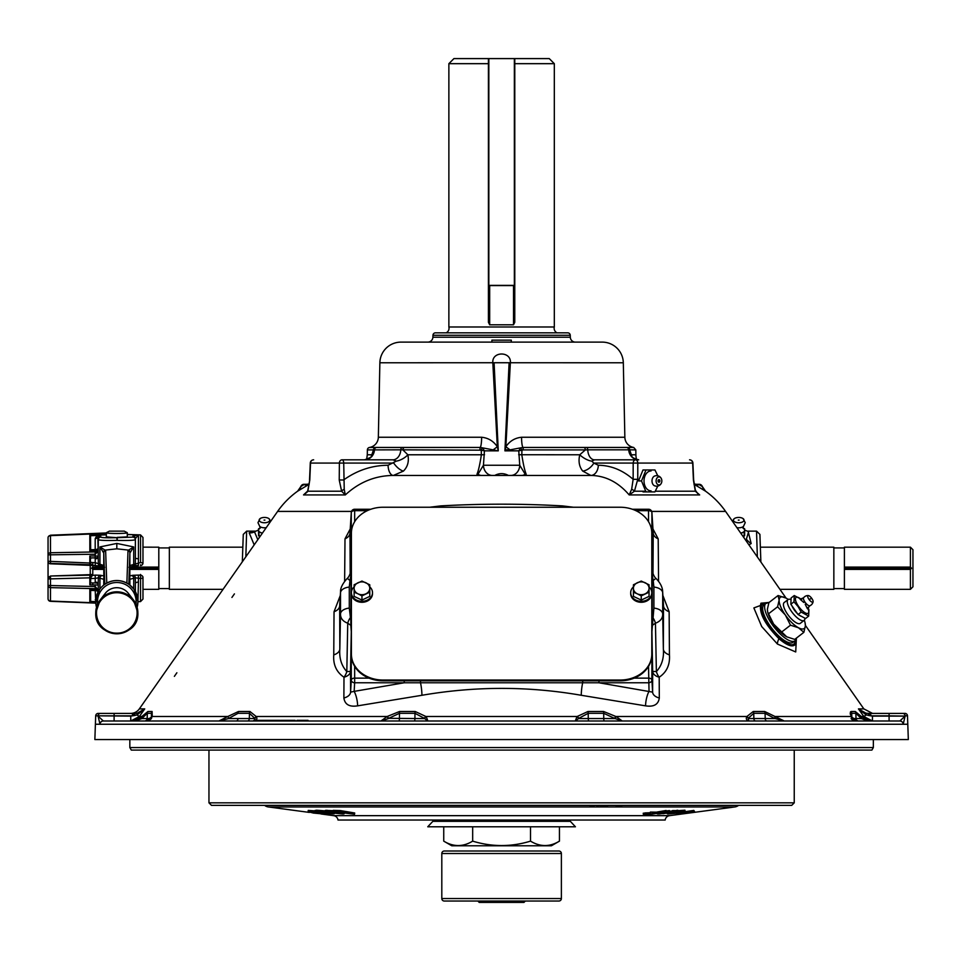 <?xml version="1.0" encoding="UTF-8"?>
<svg xmlns="http://www.w3.org/2000/svg" width="961" height="961" viewBox="0 0 961 961"><rect width="100%" height="100%" fill="white"/><g stroke="black" fill="none" stroke-linecap="round" stroke-linejoin="round"><path stroke-width="1.44" d="M417.182 820.033L338.008 820.033A5.057 5.057 0 0 0 333.659 815.661L320.974 813.967M496.32 820.033L506.867 820.033L496.32 820.033M543.782 820.033L622.86 820.033L543.782 820.033M338.008 820.033L665.18 820.033A5.057 5.057 0 0 1 669.529 815.661L734.781 806.952A8.012 8.012 0 0 0 738.601 805.366M309.37 812.417L268.407 806.952A8.012 8.012 0 0 1 264.587 805.366M665.18 820.033L586.006 820.033M340.29 810.567L354.693 812.994L354.549 814.243L333.059 811.613L333.203 810.363L340.29 810.567L340.146 811.829L354.549 814.243M333.059 811.613L340.146 811.829M339.269 812.766C344.134 813.559 345.215 813.967 342.524 813.991L329.791 812.67C325.118 811.901 324.109 811.504 326.752 811.48L339.269 812.766L339.353 812.033M344.218 812.598L344.074 813.859L342.524 813.991M326.896 810.219L326.752 811.48L325.214 811.625L325.359 810.375L333.167 810.688M328.494 811.757C326.62 811.793 327.509 812.105 331.173 812.682L340.783 813.715C342.717 813.679 341.732 813.354 337.864 812.742L327.425 811.853M340.831 813.27L341.864 813.607M331.173 812.682L331.269 811.913M322.932 812.441L316.265 811.456L328.878 812.646C334.02 813.438 335.389 813.883 332.999 813.967L324.722 813.282L331.173 813.691L327.845 812.682L317.418 812.021L322.98 812.045M334.404 812.538L334.26 813.799L332.999 813.967M325.214 813.186L325.311 812.321M320.421 812.477L320.493 811.829M315.244 811.877L316.409 810.195L325.298 810.88M315.388 810.616L316.409 810.195M308.097 811.685L319.989 812.742L325.623 814.183L313.466 813.078L308.097 811.685L308.241 810.423L315.076 810.856M326.512 812.778L325.623 814.183M310.019 811.949L323.689 813.907L309.514 812.057M314.439 813.042L314.535 812.225M693.818 810.411L694.731 811.817L686.274 812.249L692.088 811.937L687.824 812.994L678.622 813.883L680.796 813.186L679.295 813.222L676.64 814.159L688.785 813.03C693.95 812.285 695.68 811.829 693.962 811.661L693.818 810.411L686.19 811.54M678.586 813.607L677.998 812.538M687.824 812.994L687.74 812.237M686.238 811.937L684.28 812.189M685.085 811.456L672.508 812.694C667.571 813.462 666.213 813.895 668.448 813.979L680.796 812.778C685.938 811.985 687.367 811.54 685.085 811.456L684.941 810.195L677.829 810.712M667.15 812.562L667.294 813.823L668.448 813.979M683.247 811.733L670.285 813.703L684.076 811.841M670.237 813.318L669.469 813.595M679.559 812.778L679.463 811.961M661.853 812.85C657.012 813.631 656.099 814.015 659.102 813.991L677.925 811.492L661.817 812.489M657.048 812.634L657.192 813.883L659.102 813.991M669.649 811.829L669.505 810.579L666.165 810.952M661.036 813.703L674.766 811.805L663.258 813.667L660.976 813.234M672.472 810.904L669.601 811.36M663.258 813.667L663.162 812.85M674.742 811.552L674.622 810.555L672.436 810.591L672.544 811.613M674.646 810.748L677.781 810.243L677.925 811.492M662.838 813.679L662.754 812.922M650.465 812.718L644.891 812.922L645.035 814.171L643.377 814.46L652.207 814.147L666.249 811.733L666.105 810.483L656.964 812.045M666.249 811.733L657.708 812.033L663.03 812.069L652.183 813.042L657.084 813.09L652.291 813.919L645.035 814.171M652.291 813.919L652.219 813.27M650.537 813.33L650.393 812.069L656.976 812.165M643.377 814.46L643.233 813.198L644.915 813.138M446.18 332.83A5.057 5.057 0 0 0 448.871 326.98L554.317 326.98A5.057 5.057 0 0 0 557.008 332.83M554.317 326.98L554.317 63.666L514.784 63.666M513.51 324.794L514.772 322.295L514.772 285.369L488.416 285.369L488.416 322.295L489.678 324.794L513.51 324.794L513.51 285.585L488.416 285.585M488.416 63.666L448.871 63.666L448.871 326.98M448.871 63.666L453.928 58.597L549.26 58.597L554.317 63.666M514.772 285.585L513.51 285.585M525.343 901.034L523.985 902.403L479.215 902.403L477.845 901.034M620.145 680.04L383.043 680.04A31.641 25.923 180 0 1 351.402 654.117L351.402 533.163A31.641 25.923 180 0 1 383.043 507.24L620.145 507.24A31.641 25.923 180 0 1 651.798 533.163L651.798 654.117A31.641 25.923 180 0 1 620.145 680.04L620.145 680.808L383.043 680.808A31.641 25.923 180 0 1 351.402 654.897L351.402 654.117L351.402 654.897M368.904 591.219A5.91 4.841 180 0 1 369.721 592.192M651.798 533.932L651.798 654.897A31.641 25.923 180 0 1 620.145 680.808M651.798 654.897L651.798 654.117M369.192 590.727A5.91 4.841 180 0 1 369.769 591.495M865.885 713.146A2.535 0.733 101.7 0 1 866.197 714.936L863.807 716.486L858.461 708.894L865.885 713.146L868.263 713.386L904.962 713.386A2.535 2.535 0 0 1 907.496 715.837L908.325 739.55L94.863 739.55L95.692 715.837A2.535 2.535 0 0 1 98.226 713.386L132.462 713.386L132.462 715.837L95.692 715.837M895.832 720.99L899.856 720.99L905.118 716.101L903.196 724.246L99.992 724.246L98.07 716.101L103.332 720.99L107.356 720.99M796.393 638.104L795.72 651.954L777.437 644.05L761.689 626.536L753.868 607.917L769.377 602.235M234.424 593.886L231.925 597.442L234.424 593.886M176.872 672.772L174.373 676.352L176.872 672.772M309.166 484.26L297.646 491.179A84.376 84.376 0 0 0 277.609 511.42L139.333 708.894A10.547 10.547 0 0 1 130.696 713.386M139.333 708.894L144.727 708.894L139.381 716.486L130.756 720.99L130.756 716.101L134.684 715.525L134.924 713.386L137.303 713.146L144.727 708.894L136.991 714.936L134.684 715.525M152.102 711.488A3.376 3.255 -82.6 0 0 151.49 713.302L147.345 713.302L142.072 718.299A3.376 1.958 -137.4 0 1 141.868 716.486L147.922 711.488L152.102 711.488L152.234 716.666L145.231 720.99C149.664 720.197 151.802 719.068 151.622 717.591A3.376 2.643 18.5 0 1 152.234 716.666L152.27 716.486A3.376 2.631 17.3 0 0 151.682 717.423L152.222 714.972L151.49 713.302L151.333 718.203M152.27 716.486L227.853 716.486L218.952 720.99L228.598 718.54L254.989 718.54L249.452 713.302L238.112 713.302L228.874 718.299A3.376 0.769 -128 0 1 227.853 716.486L238.508 711.488L249.932 711.488L256.395 716.666C257.572 719.128 256.539 720.57 253.284 720.99L254.581 720.738L254.989 718.54A3.376 2.619 -20.4 0 1 256.395 716.666M424.33 718.299L414.972 713.302L399.488 713.302L388.749 718.299A3.376 0.637 -127.6 0 0 387.187 716.486L399.584 711.488L415.188 711.488L426.264 716.666L427.873 720.99L424.33 718.299A3.376 1.862 -44 0 1 426.011 716.486L577.177 716.486L588 711.488L603.604 711.488L616.301 716.666L622.211 720.99L614.439 718.299A3.376 0.637 -52.4 0 1 616.001 716.486L746.913 716.486L753.268 711.488L764.692 711.488L784.236 720.99L774.326 718.299A3.376 0.769 -52 0 0 775.335 716.486L850.917 716.486L851.098 711.488L855.278 711.488L861.32 716.486A3.376 1.958 -42.6 0 1 861.116 718.299L855.843 713.302L856.023 718.54A2.535 2.451 -90 0 0 858.461 720.99M696.485 484.296L693.998 483.996A10.547 10.547 -90 0 0 696.485 484.296L699.164 484.296A3.376 3.376 0 0 1 702.347 486.554L705.542 491.179A84.376 84.376 0 0 1 725.591 511.42L786.05 598.09A19.616 6.787 52.3 0 0 779.131 600.144L778.062 595.532L786.05 598.09A19.616 6.787 52.3 0 1 786.47 598.331L786.458 598.331A19.616 6.787 52.3 0 1 788.224 599.448M805.414 625.419L863.855 708.894L872.504 713.386M652.963 528.946L658.201 538.857L658.561 581.357M662.886 595.484L669.144 611.725L669.433 654.861C670.141 664.688 666.73 672.147 659.198 677.217L659.306 697.986C658.381 704.485 653.804 707.116 645.576 705.855L581.261 695.283C528.454 686.094 475.347 686.094 421.927 695.283L357.612 705.855C349.408 707.128 344.831 704.497 343.882 697.986L343.99 677.217C336.458 672.147 333.047 664.688 333.755 654.861L334.044 611.725L340.302 595.484M344.627 581.357L344.999 538.857L350.224 528.946M871.879 750.097L131.309 750.097L129.843 747.562L873.345 747.562L871.879 750.097M129.843 739.55L129.843 747.562M873.345 739.55L873.345 747.562M851.542 717.507A3.376 2.631 162.7 0 0 851.506 717.423L850.965 714.972L851.698 713.302L851.866 718.203M134.924 713.386L132.462 713.386L134.924 713.386M796.068 639.305L795.36 644.459C792.525 647.498 787.047 645.576 778.951 638.693C764.548 624.049 758.553 612.217 760.944 603.196L767.839 602.571M766.734 602.811L762.325 604.073C754.793 612.662 788.957 653.828 794.759 642.981L795.54 640.266M297.646 491.179L300.841 486.554A3.376 3.376 0 0 1 304.024 484.296L306.703 484.296L304.024 484.296A3.376 3.376 0 0 0 300.661 487.551M429.711 507.24L440.618 505.906C481.269 503.612 521.919 503.612 562.569 505.906L573.477 507.24M705.542 491.179L694.022 484.26M696.269 491.936L699.668 494.927L695.32 491.215L693.41 479.995L692.665 463.082A3.376 3.135 -90 0 0 689.542 459.826A3.376 3.376 0 0 1 692.905 463.058L637.792 463.082L637.756 479.311L634.44 491.215L629.179 494.927C618.247 482.182 605.466 475.695 590.847 475.443A10.547 7.46 90.4 0 0 598.331 465.256C610.92 465.4 622.524 470.085 633.143 479.311L633.179 463.082A3.376 2.39 -90 0 1 635.557 459.826L638.705 459.826A10.547 9.994 -90 0 1 628.734 449.82L587.76 449.82A10.547 6.775 -90 0 0 594.523 459.826L635.557 459.826A3.376 2.234 -90 0 1 637.792 463.082L593.826 463.082L598.331 465.256M388.076 465.256A10.547 5.273 -90.3 0 0 393.385 475.443C375.295 475.587 359.27 482.086 345.311 494.927L341.611 491.215L339.233 479.995L343.57 479.995C357.18 470.277 372.015 465.376 388.076 465.256L396.364 461.112L392.869 459.826A10.547 7.928 90 0 0 400.773 449.82L367.378 449.904A2.535 2.535 0 0 1 369.505 447.454A10.547 10.547 0 0 0 378.346 437.255L481.629 437.255C488.212 437.904 493.449 441.063 497.33 446.721L492.825 362.777C491.732 351.077 511.456 351.077 510.363 362.777L505.858 446.721C509.702 441.087 514.94 437.928 521.559 437.255A10.547 1.706 -90 0 0 522.988 447.454L523.337 449.904L521.931 450.168L521.811 454.781C523.24 464.127 524.694 470.614 526.184 474.205A3.376 3.183 -178 0 0 524.946 474.362A10.547 7.46 -90 0 1 521.667 475.443M339.233 479.995L339.377 463.082L310.523 463.082L309.778 479.995L307.868 491.215L303.532 494.927L307.22 491.684M747.514 531.133L756.535 531.133L759.911 534.388L760.872 561.813L759.911 534.388M748.595 531.805L746.373 539.193L745.388 539.698M748.187 531.517L751.178 543.554L749.003 544.863M257.8 539.698L254.509 531.817M254.184 544.863L249.175 532.802L255.001 531.517M648.531 521.703L648.531 509.246A3.376 3.376 0 0 1 651.906 512.405A3.376 2.835 176.3 0 1 651.906 512.549L652.075 570.005A3.376 1.898 -13.6 0 1 652.111 570.185L652.075 570.005A3.376 1.898 -13.6 0 0 651.798 569.489M520.634 447.958L521.931 450.168L518.76 450.853L520.634 447.958L522.988 447.454L627.677 447.454A2.535 2.415 90 0 1 629.707 449.904L632.074 456.835M636.566 459.574A21.094 21.094 0 0 1 635.906 454.781L635.81 449.904L628.734 449.82A2.535 2.402 90 0 0 626.728 447.454M627.677 447.454L633.683 447.454A10.547 10.547 0 0 1 624.854 437.255L623.317 362.777L494.086 362.729L498.279 450.853L482.218 447.79L481.257 450.168L400.773 449.82A2.535 1.898 90 0 1 402.371 447.454L404.449 447.454A2.535 1.862 90 0 0 402.887 449.904L407.86 454.781C409.194 461.328 407.728 466.758 403.44 471.094L393.385 475.443L590.847 475.443L582.726 471.094C579.219 466.758 578.234 461.316 579.759 454.781A10.547 3.964 -147.5 0 0 591.748 461.112L593.826 463.082A10.547 6.102 137.7 0 1 582.726 471.094M495.227 475.443L494.999 475.323C499.396 473.064 503.792 473.064 508.189 475.323L507.961 475.443M435.477 332.83L567.711 332.83L435.477 332.83A2.535 2.535 0 0 0 432.955 335.281L432.882 337.227A5.057 5.057 0 0 1 427.825 342.116L400.965 342.116A21.094 21.094 0 0 0 379.871 362.777L378.346 437.255M400.965 342.116L602.223 342.116A21.094 21.094 0 0 1 623.317 362.777M602.223 342.116L575.363 342.116A5.057 5.057 0 0 1 570.305 337.227L570.245 335.281L432.955 335.281M567.711 332.83A2.535 2.535 0 0 1 570.245 335.281M294.679 720.99L294.679 720.354L292.456 720.354L294.318 720.354L293.477 720.99M286.666 720.354L285.165 720.354L286.174 720.99M295.159 720.354L282.426 720.354L292.456 720.354L292.456 720.99M282.702 720.99L283.363 720.354L280.552 720.354M279.855 720.99L279.855 720.354L264.996 720.354L264.996 720.99M269.14 720.99L269.14 720.354L255.842 720.354L255.842 720.99M263.963 720.354L269.609 720.354M253.8 720.354L264.419 720.354L253.8 720.354M277.068 720.354L277.152 720.99M269.488 720.354L270.329 720.354M283.363 720.354L283.363 720.99M305.43 720.354L307.268 720.354L307.268 720.99M308.025 720.99L308.025 720.354L298.006 720.354L298.006 720.99M298.006 720.354L296.985 720.354M150.433 720.99L118.635 720.99M371.114 456.835L373.493 449.904A2.535 2.415 90 0 1 375.511 447.454L402.371 447.454M371.583 456.175A10.547 6.427 12.5 0 0 371.414 454.781L367.282 454.781L366.634 459.574M309.778 479.995L307.844 490.218A3.376 2.078 -160.8 0 0 307.868 491.215L341.611 491.215A3.376 1.802 -28.5 0 1 344.23 489.353L345.311 494.927L303.532 494.927L307.784 490.915M342.032 459.826A3.376 1.682 90 0 1 343.726 463.082L339.377 463.082A3.376 2.655 -90 0 1 342.032 459.826L392.869 459.826M310.283 463.058L310.523 463.082A3.376 3.135 -90 0 1 313.646 459.826A3.376 3.376 0 0 0 310.283 463.058L309.538 479.959M403.44 471.094A10.547 4.433 -130.9 0 1 393.758 463.082L343.726 463.082L344.23 489.353M396.364 461.112A10.547 4.781 150.3 0 0 407.86 454.781L481.377 454.781L481.257 450.168L484.428 450.853L483.443 465.256A10.547 8.925 -90 0 0 492.368 475.443M520.97 447.79L504.921 450.853L509.114 362.729M510.82 475.443A10.547 8.925 -90 0 0 519.745 465.256L525.955 475.431L477.233 475.431L483.443 465.256L519.745 465.256L518.76 450.853L504.921 450.853L505.858 446.721L510.039 449.88M482.566 447.958L484.428 450.853L498.279 450.853L497.33 446.721L493.149 449.88M477.233 475.431L477.004 474.205A3.376 3.183 -2 0 1 478.242 474.362A10.547 7.46 -90 0 0 481.533 475.443M584.036 447.454A2.535 1.586 90 0 1 585.357 449.904L523.337 449.904M635.906 454.781L631.773 454.781A10.547 6.427 -12.5 0 0 631.605 456.175M594.523 459.826L591.748 461.112M586.39 447.454A2.535 1.622 90 0 1 587.76 449.82L585.357 449.904L579.759 454.781L518.664 454.733M481.629 437.255A10.547 1.706 -90 0 1 480.2 447.454L482.218 447.79L481.149 450.12M697.494 493.281L699.668 494.927L629.179 494.927L631.665 489.281L633.143 479.311L637.756 479.311M655.342 491.215L695.32 491.215A3.376 2.078 -19.2 0 0 695.356 490.218L693.65 479.959L692.905 463.058M645.84 491.215L634.44 491.215A3.376 1.538 -145.3 0 0 631.665 489.281M477.004 474.205C478.494 470.602 479.959 464.127 481.377 454.781L484.524 454.733M526.184 474.205L525.955 475.431M371.499 456.835L371.787 455.814C372.964 456.331 370.538 457.664 364.483 459.826A10.547 9.994 90 0 0 374.454 449.82A2.535 2.402 90 0 1 376.472 447.454M340.53 591.964L339.665 605.886L339.834 649.023C339.113 658.165 341.443 665.685 346.813 671.583L350.525 671.379L350.585 692.136L351.282 680.016A3.376 1.934 -0 0 1 354.657 678.142L354.657 682.778A3.376 2.691 -176.7 0 1 351.282 680.016L351.282 631.713L350.813 625.323L347.738 623.208C342.801 621.359 340.386 618.247 340.506 613.851L340.506 592.817A10.547 6.054 -0 0 1 349.287 587.063L349.287 608.097L350.945 621.851A3.376 1.934 0 0 1 351.402 621.551M351.402 624.59A3.376 1.91 -12.1 0 0 350.813 625.323L351.077 570.185A3.376 1.898 13.6 0 1 351.113 570.005L350.921 570.834C350.044 574.582 348.783 577.129 347.149 578.498L347.149 578.498A10.547 0.757 45.3 0 1 349.972 580.552L349.287 587.063M334.044 611.725A10.547 6.859 -0.3 0 0 339.665 605.886L340.53 591.892C340.326 588.132 342.524 583.675 347.149 578.498M333.755 654.861A10.547 6.691 -0.2 0 0 339.834 649.023L340.506 613.851A10.547 6.054 0 0 1 349.287 608.097M351.402 631.269A3.376 1.934 -0 0 0 351.282 631.713L350.525 671.379A10.547 6.547 -0.1 0 1 343.99 677.217A10.547 6.583 -66.1 0 0 346.813 671.583L347.738 623.208A10.547 6.631 -68.2 0 1 349.972 618.175M349.972 533.103L350.188 573.429M344.999 538.857A10.547 7.147 179.6 0 0 349.972 533.019L351.282 512.549A3.376 1.934 0 0 1 354.657 510.687L354.657 521.703M404.221 680.808L404.221 682.778L354.657 682.778L354.153 691.379L350.585 692.136A10.547 6.499 -0.1 0 1 343.882 697.986M598.967 680.808L598.967 682.778L404.221 682.778L354.153 691.379A10.547 2.763 -101.8 0 1 357.612 705.855M651.798 624.59A3.376 1.91 12.1 0 1 652.375 625.323L655.45 623.208C660.387 621.359 662.802 618.247 662.694 613.851L662.694 592.817A10.547 6.054 180 0 0 653.9 587.063L653.9 608.097L651.906 631.713L651.906 680.016A3.376 2.691 176.7 0 1 648.531 682.778L598.967 682.778L652.615 692.136A10.547 6.499 -179.9 0 0 659.306 697.986M669.144 611.725A10.547 6.859 0.3 0 1 663.522 605.886L662.658 591.892C662.634 587.495 660.423 583.027 656.039 578.498L656.039 578.498A10.547 0.757 134.7 0 0 653.216 580.552L653.9 587.063M669.433 654.861A10.547 6.691 0.2 0 1 663.354 649.023L662.694 613.851A10.547 6.054 180 0 0 653.9 608.097M634.14 678.142L648.531 678.142A3.376 1.934 0 0 1 651.906 680.016L652.615 692.136L652.663 671.379A10.547 6.547 -179.9 0 0 659.198 677.217A10.547 6.583 66.1 0 1 656.375 671.583L655.45 623.208A10.547 6.631 -111.8 0 0 653.216 618.175M648.531 666.357L649.035 691.379A10.547 2.763 -78.2 0 0 645.576 705.855M651.798 631.269A3.376 1.934 0 0 1 651.906 631.713L652.663 671.379L656.375 671.583C661.745 665.709 664.075 658.189 663.354 649.023L663.498 605.01M658.201 538.857A10.547 7.147 0.4 0 1 653.216 533.019L653.228 533.103M349.972 580.552L350.945 574.87A3.376 1.934 0 0 1 351.402 574.57M350.921 570.834L351.282 568.516A3.376 1.934 0 0 1 351.402 568.083M635.906 510.687L648.531 510.687A3.376 1.934 -0 0 1 651.906 512.549L653.216 533.019L653 573.429M651.798 621.551A3.376 1.934 0 0 1 652.243 621.851L652.243 574.87L653.216 580.552M651.798 574.57A3.376 1.934 -0 0 1 652.243 574.87L651.906 568.516A3.376 1.934 0 0 0 651.798 568.083M351.221 569.729L351.282 512.549A3.376 2.835 -176.3 0 1 351.294 512.405A3.376 3.376 0 0 1 354.657 509.246L354.657 510.687L367.282 510.687M562.569 505.906A10.547 1.91 -83.2 0 0 562.653 507.24M440.618 505.906A10.547 1.91 -96.8 0 1 440.534 507.24M582.702 680.808L582.738 682.55A10.547 1.562 -83.5 0 0 581.261 695.283M420.498 680.808L420.45 682.55A10.547 1.562 -96.5 0 1 421.927 695.283M255.674 531.133L246.653 531.133L245.836 556.791M242.833 547.181L242.316 561.813L243.277 534.388L242.833 547.181L169.352 547.181L169.352 589.333L223.048 589.333M258.557 530.628L259.374 537.451M757.352 556.791L756.535 531.133M743.814 537.451L744.643 530.628M694.419 484.464A10.547 7.388 -62.9 0 0 699.164 484.608L702.347 486.554A10.547 10.547 -19.3 0 0 705.662 491.263M699.164 484.296A3.376 3.376 0 0 1 702.347 486.554M309.202 483.996A10.547 10.547 90 0 1 306.703 484.296L309.202 483.996M308.769 484.464A10.547 7.388 62.9 0 1 304.024 484.608L300.841 486.554A10.547 10.547 19.3 0 1 297.526 491.263M249.932 711.488A3.376 2.39 -87.3 0 0 249.452 713.302L249.319 718.54A2.535 1.79 -90 0 1 247.53 720.99M254.917 718.299A3.376 2.595 -20.7 0 1 256.275 716.486L387.187 716.486L380.976 720.99L388.484 718.54A3.376 0.673 -127 0 0 386.887 716.666M388.749 718.299L414.924 718.54A2.535 0.661 -90 0 1 414.275 720.99M415.188 711.488A3.376 0.877 -88 0 0 414.972 713.302L414.924 718.54L424.522 718.54A3.376 1.898 -44.4 0 1 426.264 716.666M576.936 716.666L577.177 716.486A3.376 1.862 -136 0 1 578.858 718.299L575.315 720.99L576.936 716.666A3.376 1.898 -135.6 0 1 578.666 718.54L603.748 718.54A2.535 0.661 -90 0 0 604.409 720.99M614.439 718.299L603.7 713.302L588.216 713.302L588.264 718.54A2.535 0.661 -90 0 0 588.925 720.99L575.315 720.99M588 711.488A3.376 0.877 -92 0 1 588.216 713.302L578.858 718.299M603.604 711.488A3.376 0.865 -88 0 1 603.7 713.302L603.748 718.54L614.716 718.54A3.376 0.673 -53 0 1 616.301 716.666M746.793 716.666L746.913 716.486A3.376 2.595 -159.3 0 1 748.271 718.299L748.607 720.738L749.904 720.99C746.649 720.57 745.616 719.128 746.793 716.666A3.376 2.619 -159.6 0 1 748.199 718.54L765.208 718.54A2.535 1.79 -90 0 0 766.998 720.99M774.326 718.299L765.076 713.302L753.736 713.302L748.271 718.299M764.692 711.488A3.376 2.378 -87.3 0 1 765.076 713.302L765.208 718.54L774.59 718.54A3.376 0.745 -52.7 0 0 775.611 716.666M142.072 718.299L132.666 720.99L141.687 716.666A3.376 1.958 -136.4 0 0 141.88 718.54L151.093 718.54M870.522 720.99L861.32 718.54A3.376 1.958 -43.6 0 0 861.5 716.666L870.522 720.99L867.855 720.618M866.702 720.233L865.236 719.537M852.095 718.54L861.32 718.54L867.447 720.75M855.278 711.488A3.376 3.255 -82.7 0 1 855.843 713.302L851.698 713.302A3.376 3.255 -97.4 0 0 851.098 711.488L850.437 711.945M850.233 713.026L850.413 714.576M850.917 716.486L850.917 716.486A3.376 2.631 162.7 0 1 851.506 717.423M867.423 720.99L852.755 720.99M135.849 720.726L141.88 718.54M134.372 720.834L132.666 720.99M132.69 713.386A2.535 0.817 -99.8 0 0 132.462 714.119M132.462 714.996L134.78 713.831M137.303 713.146A2.535 0.733 78.3 0 0 136.991 714.936L139.381 716.486L141.868 716.486M107.356 713.386L98.226 713.386M907.376 724.246L903.196 724.246A3.376 3.339 90 0 0 899.856 720.99L103.332 720.99A3.376 3.339 90 0 0 99.992 724.246L95.812 724.246M899.856 720.99L889.093 720.99L889.093 715.837L870.738 715.837L866.197 714.936L858.461 708.894L863.855 708.894M868.504 715.525L868.263 713.386L870.738 713.386L870.738 715.837L872.444 716.101L905.118 716.101L889.093 715.837L889.093 713.386M872.444 716.101L872.444 720.99L863.807 716.486L861.32 716.486M868.408 713.831L870.534 714.924M870.51 713.386A2.535 0.817 -80.2 0 1 870.738 714.119M857.957 720.99L850.953 716.666A3.376 2.643 161.5 0 1 851.566 717.591C851.386 719.068 853.524 720.197 857.957 720.99M877.069 716.101L875.375 715.837M904.962 713.386L895.832 713.386M514.784 285.369L514.784 58.597M488.416 285.369L488.416 58.597M791.708 805.366L211.48 805.366L208.957 802.831L794.242 802.831L791.708 805.366M208.957 750.097L208.957 802.831M794.242 750.097L794.242 802.831M598.006 805.57L596.721 805.366M596.721 805.57L600.181 805.366M600.181 805.57L601.358 805.57M607.796 805.57L603.244 805.57L607.796 805.366M601.898 805.366L606.079 805.366M606.715 805.57L601.598 805.57M602.595 805.366L603.46 805.366M594.27 805.57L589.898 805.57L594.27 805.57M590.583 805.57L593.646 805.57L590.583 805.57M615.941 805.57L622.043 805.57L615.941 805.57M561.38 853.512A2.487 2.487 0 0 0 558.894 851.014L444.294 851.014A2.487 2.487 0 0 0 441.808 853.512L561.38 853.512L561.38 898.547A2.487 2.487 0 0 1 558.894 901.034L444.294 901.034A2.487 2.487 0 0 1 441.808 898.547L441.808 853.512M844.395 567.098L910.415 567.098L910.415 547.181L844.395 547.181L844.395 569.405L910.415 569.405L911.436 568.431L844.395 568.083M910.415 547.181L912.95 549.716L912.95 586.799L910.415 589.333L844.395 589.333L844.395 569.405M844.395 547.914L833.848 547.914M844.395 588.588L833.848 588.588M780.14 589.333L833.848 589.333L833.848 547.181L760.355 547.181M169.352 547.914L158.805 547.914M142.973 589.345L158.805 589.333L158.805 547.181L142.973 547.157M169.352 588.588L158.805 588.588M91.908 565.404L89.829 565.26L89.829 555.975L90.646 562.461L95.235 562.653L95.235 565.609L91.535 565.248A2.535 2.523 180 0 1 90.238 563.038L48.05 561.272L48.05 554.845A2.535 2.102 0 0 1 50.489 552.743L50.489 563.807A2.535 2.523 -0 0 1 48.05 561.272L48.05 590.006L48.05 578.474L50.489 576.011L90.238 574.654L90.238 565.284M92.773 562.545L92.773 567.098L91.763 568.083L92.773 569.405L92.773 575.183M92.773 582.931L92.773 584.817M92.773 568.431L92.773 567.098L103.824 567.098M129.819 567.098L158.805 567.098L158.805 567.807M910.415 567.098L911.436 568.083M910.415 589.333L910.415 569.405M844.395 568.431L911.436 568.431M158.805 569.405L129.771 569.405M103.872 569.405L92.773 569.405M158.805 568.431L129.771 568.431M103.86 568.431L91.763 568.431M106.347 532.959L50.477 535.205L50.489 552.743L95.199 551.95L98.262 551.17L98.31 563.663L103.764 565.512L103.86 581.489L103.764 579.291L98.31 577.825L98.262 585.057L89.829 584.781L90.238 581.705L90.538 582.919L95.199 582.955L95.235 578.39L90.646 578.558L90.646 581.873M90.238 584.793L89.829 575.134L92.532 575.183L90.238 578.426L90.238 581.705M103.896 584.925L103.932 561.692A1.261 1.261 178.1 0 0 103.932 561.777M140.558 577.873L140.534 575.171A2.535 2.523 -0 0 1 142.973 577.693L142.973 599.075L140.534 601.598L140.558 577.873M137.916 601.55L134.035 589.333L137.916 601.598A21.094 21.046 -0 0 0 116.822 580.552A21.094 21.046 -0 0 0 95.728 601.598L96.508 607.292A21.094 21.046 -0 0 1 95.728 601.598L99.596 589.345A2.535 1.369 36.7 0 1 99.644 589.285L99.596 589.333M96.532 612.95A20.277 20.229 180 0 0 116.822 633.179A20.277 20.229 180 0 0 137.099 612.95A20.277 20.229 180 0 0 116.822 592.709A20.277 20.229 180 0 0 96.532 612.95M135.381 538.592L135.381 557.848L135.381 538.592A2.535 2.523 -0 0 0 132.942 536.07L138.432 534.917L135.381 538.592M129.759 575.867L132.894 575.291A2.535 2.523 48.2 0 1 135.333 577.825L129.879 579.291L129.783 581.489L129.879 565.512L140.534 562.557L140.534 534.905L142.973 537.439L142.973 562.99A2.535 2.523 -0 0 1 140.534 565.524L140.534 564.804M48.05 590.006L48.05 598.775L48.05 585.369L50.489 585.537L50.477 601.31L95.776 603.136M89.829 584.781L89.829 577.837L48.05 578.942A2.535 2.523 -0 0 1 50.489 576.408L50.489 585.537L95.199 586.546L95.199 588.649L50.489 587.639A2.535 2.27 0 0 1 48.05 585.369L48.05 578.474M90.238 577.765A2.535 2.523 -0 0 1 91.535 575.567L95.235 575.098L95.235 578.39L98.31 577.825A2.535 2.523 131.8 0 1 100.749 575.291L102.154 575.615A2.535 2.294 96.7 0 0 99.944 578.222L99.944 588.889M50.489 601.31A2.535 2.535 0 0 1 48.05 598.775A2.535 2.27 0 0 0 50.489 601.057L95.764 602.871M48.05 560.804L48.05 537.728A2.535 2.27 180 0 1 50.489 535.457M106.347 533.391L50.489 535.637A2.535 2.102 0 0 0 48.05 537.728L48.05 546.509M90.238 556.972L90.238 563.038L92.04 565.44L50.489 563.795L89.817 565.26M98.767 535.133L100.701 536.07A2.535 2.523 180 0 0 98.262 538.592L98.262 548.371A3.159 2.619 0 0 1 95.199 550.989L95.199 538.64L97.337 534.724L98.262 534.28L98.767 535.133A2.535 2.511 120.9 0 0 97.902 535.325A3.159 2.991 50.7 0 1 96.821 535.505L90.538 535.709L90.646 548.779L89.829 551.121L89.829 534.977L90.538 535.709M98.262 548.371L98.262 551.17L95.199 554.233L48.05 554.845M132.894 575.291L138.396 575.098L138.432 582.126A3.159 1.309 0 0 0 135.381 583.447L135.381 591.52M102.154 566.606A2.535 2.294 -79.4 0 1 99.944 564.155L99.944 546.929L116.822 543.433L133.699 546.929L130.215 552.539A2.535 2.511 -113.1 0 0 128.402 550.088L116.822 548.827L105.229 550.088A2.535 2.511 113.1 0 0 103.416 552.539L99.944 546.929L105.626 550.485L106.767 583.063M105.626 550.485A2.535 2.523 178.1 0 0 103.764 552.911L103.416 552.539M133.963 589.237A2.535 1.369 -36.7 0 1 133.999 589.285A2.535 1.369 -36.7 0 1 134.035 589.333L129.495 584.756A21.094 21.046 180 0 0 104.148 584.756L103.007 585.657L104.148 584.744C112.593 579.147 121.05 579.147 129.495 584.744M126.876 583.063L128.017 550.485L133.699 546.929L133.699 564.155A2.535 2.294 79.4 0 1 131.861 566.57L128.966 567.302M130.215 552.539L129.879 552.911A2.535 2.523 -178.1 0 0 128.017 550.485M142.973 576.924L142.973 577.693A2.535 0.781 0 0 1 140.534 578.462L135.333 577.825L135.381 583.447M104.665 567.302L99.079 565.476A2.535 2.523 -46.1 0 1 98.31 563.663L95.235 562.653L95.199 557.873A3.159 0.985 180 0 0 98.262 556.887M99.944 565.993L95.235 565.609L100.749 566.173M98.262 556.167L95.199 555.951L95.199 557.873L90.538 557.897L90.646 558.99M95.199 558.749A3.159 0.901 180 0 0 98.262 557.848L97.878 537.163A3.159 2.799 0 0 1 95.199 538.64M90.238 550.473L90.646 548.779M97.013 535.193A3.159 2.306 60.6 0 0 97.938 535.229L98.01 535.001A3.159 1.67 62.8 0 1 97.337 534.724L89.829 534.977L89.829 551.121L95.199 550.989L95.199 555.951L89.829 555.975M98.262 547.854A3.159 1.766 0 0 1 95.199 549.62L90.538 549.728M100.028 535.697A2.535 2.463 105.9 0 0 97.878 537.163L97.902 535.325M116.822 540.382C105.626 540.635 99.439 540.382 98.262 539.638A2.535 2.523 180 0 1 100.701 537.115C101.722 537.752 107.067 537.944 116.737 537.679L117.194 540.382C128.197 540.623 134.264 540.37 135.381 539.638A2.535 2.523 -0 0 0 132.942 537.115L132.942 536.07M48.05 551.146L48.05 581.669M95.199 584.829L95.199 586.546L98.262 590.054L95.199 588.649L95.199 590.571L90.538 590.438L90.646 601.346L89.829 601.91L89.829 589.249L90.538 590.438M98.262 590.054L98.262 583.447A3.159 1.309 0 0 0 95.199 582.126M90.646 601.346L90.646 591.291M95.728 601.033L95.199 590.571A3.159 2.114 0 0 1 98.046 591.928M95.8 599.82A3.159 2.979 0 0 0 95.199 599.736M98.262 584.348A3.159 1.393 0 0 0 95.199 582.955M95.235 575.098L100.749 575.291M50.489 563.398L90.238 564.804M92.773 564.792L90.887 564.72M90.238 574.546L92.773 574.474M138.396 575.098L140.534 575.171L140.534 574.462M142.973 567.951L142.973 567.098M140.534 562.557L142.973 562.99M135.333 563.663A2.535 2.523 46.1 0 1 132.894 566.173L138.396 565.597L138.432 558.749A3.159 0.901 0 0 1 135.381 557.848L135.333 563.663M133.855 565.945L132.894 566.173M127.296 536.887L117.23 537.367L117.194 540.382M106.347 536.887L116.737 537.679M90.238 545.512L90.262 535.457M90.286 601.55L90.538 600.805M124.173 531.145L109.458 531.145L124.173 531.145M124.113 531.073L127.2 532.658A10.475 0.733 180 0 1 127.296 532.766A10.475 0.733 180 0 1 116.822 533.487A10.475 0.733 180 0 1 106.347 532.766A10.475 0.733 180 0 1 106.443 532.658L109.53 531.073M127.296 532.766L127.296 537.067M106.347 532.766L106.347 537.067M432.858 821.319L570.329 821.319L575.423 826.784L427.765 826.784L432.858 821.319A4.036 4.036 0 0 1 435.813 820.033M570.329 821.319A4.036 4.036 0 0 0 567.374 820.033M443.742 841.139L451.778 845.776L551.41 845.776L559.446 841.139C549.824 847.013 540.19 847.013 530.52 841.139C511.3 847.013 492.008 847.013 472.668 841.139C463.046 847.013 453.412 847.013 443.742 841.139L443.742 826.784M472.668 841.139L472.668 826.784M559.446 841.139L559.446 826.784M530.52 841.139L530.52 826.784M804.898 618.187A13.154 4.553 -127.7 0 1 804.129 620.386A13.154 4.553 -127.7 0 1 803.576 620.662A13.154 4.553 -127.7 0 1 791.948 612.061A13.154 4.553 -127.7 0 1 788.044 599.568A13.154 4.553 -127.7 0 1 788.597 599.292A13.154 4.553 -127.7 0 1 791.047 599.616M801.654 616.445A9.418 3.255 -127.7 0 1 799.24 615.16M797.426 613.623A9.418 3.255 -127.7 0 1 791.936 605.778M778.062 595.532L768.92 602.595A23.737 8.217 52.3 0 0 766.013 603.22A23.737 8.217 52.3 0 0 772.151 624.482A23.737 8.217 52.3 0 0 795.023 640.783A23.737 8.217 52.3 0 0 796.345 638.14M766.013 603.22L764.031 604.745A23.737 8.217 52.3 0 0 770.169 626.007A23.737 8.217 52.3 0 0 793.053 642.308L795.023 640.783M768.92 602.595L767.383 609.226L767.659 611.965L773.593 624.049A19.616 6.787 52.3 0 0 786.302 636.59A19.616 6.787 52.3 0 0 786.434 636.662M767.743 612.253A19.616 6.787 52.3 0 0 767.863 612.71A19.616 6.787 52.3 0 0 773.593 624.049L786.735 636.831L794.723 639.401L803.864 632.338L798.483 627.761A19.616 6.787 52.3 0 0 805.402 625.707L803.864 632.338M804.285 620.241A19.616 6.787 -127.7 0 1 804.922 622.211A19.616 6.787 -127.7 0 1 805.402 625.707L805.042 622.668M784.464 602.331A13.19 4.565 52.3 0 0 787.612 614.307A13.19 4.565 52.3 0 0 800.549 623.148M790.495 625.191L785.341 614.98L777.593 606.787L779.131 600.144A19.616 6.787 52.3 0 0 785.341 614.98A19.616 6.787 52.3 0 0 798.483 627.761L790.495 625.191L781.353 632.254M777.593 606.787L768.452 613.851M801.714 599.532L794.242 595.544L793.99 601.826L798.086 606.583L801.198 612.109L808.669 616.109L808.934 609.815L807.841 607.472M808.381 608.517L808.934 609.815M808.669 616.109L805.534 618.524L798.062 614.535L790.855 604.253L791.119 597.958L794.242 595.544M793.99 601.826L790.855 604.253M801.198 612.109L798.062 614.535M807.672 607.82A9.958 3.448 -127.7 0 1 806.856 613.466A9.958 3.448 -127.7 0 1 798.567 606.379A9.958 3.448 -127.7 0 1 795.552 598.102A9.958 3.448 -127.7 0 1 801.09 599.304M808.093 595.616A4.048 1.405 -127.7 0 1 808.381 595.592A4.048 1.405 -127.7 0 1 811.516 598.054A4.048 1.405 -127.7 0 1 813.102 601.694A4.048 1.405 -127.7 0 1 812.706 602.199A4.048 1.405 -127.7 0 1 808.97 599.34A4.048 1.405 -127.7 0 1 808.093 595.616A5.273 4.901 -106.5 0 0 804.898 596.565M809.859 605.73A5.081 1.754 -127.7 0 1 809.799 605.766L809.799 605.766A5.081 1.754 -127.7 0 1 809.739 605.79A5.081 1.754 -127.7 0 1 805.054 602.187A5.081 1.754 -127.7 0 1 803.612 597.766L800.081 599.268L803.816 602.499M809.943 599.051L810.856 598.775L809.943 599.051M657.78 475.779L654.934 469.965L645.984 469.965L641.504 480.92L645.984 491.888L654.934 491.888L657.78 486.062M654.934 469.965L642.993 469.965L638.524 480.92L641.504 480.92M645.984 491.888L642.993 491.888M654.934 491.888L651.942 491.888M651.053 490.879A9.958 7.039 -90 0 1 644.014 480.92A9.958 7.039 -90 0 1 651.053 470.962M661.841 480.92A4.048 2.871 -90 0 1 661.36 483.167A4.048 2.871 -90 0 1 658.141 484.8A4.048 2.871 -90 0 1 656.111 480.92A4.048 2.871 -90 0 1 658.141 477.04A4.048 2.871 -90 0 1 661.36 478.674A4.048 2.871 -90 0 1 661.841 480.92M655.594 486.002A5.081 3.592 -90 0 1 654.585 485.798L654.585 485.798A5.081 3.592 -90 0 1 652.002 480.92A5.081 3.592 -90 0 1 654.585 476.043L654.633 476.031M659.066 479.635A5.081 3.592 -90 0 1 659.186 480.92A5.081 3.592 -90 0 1 659.066 482.206M658.97 479.623A1.297 0.913 -90 0 1 658.97 482.218A1.297 0.913 -90 0 1 658.97 479.623M501.594 342.116L511.3 342.116L511.3 340.158L491.888 340.158L491.888 342.116L501.594 342.116M742.889 536.13L744.643 535.625L744.643 528.754L743.285 528.226M743.634 531.913L744.607 532.19M740.775 533.103L744.643 532.178L744.643 528.754M740.727 533.043A5.934 2.967 0 0 0 744.643 530.256A5.934 2.967 0 0 0 743.033 528.226L743.466 526.412M744.018 520.093A5.322 2.655 0 0 0 743.081 518.592A5.322 2.655 0 0 0 734.324 518.592A5.322 2.655 0 0 0 733.387 520.093A5.322 2.655 0 0 0 738.709 522.76A5.322 2.655 0 0 0 744.018 520.093M739.129 520.093L738.288 520.093L739.129 520.093M259.722 526.412L260.155 528.226A5.934 2.967 0 0 0 258.557 530.256A5.934 2.967 0 0 0 261.524 532.826L262.413 533.103M259.17 520.093A5.322 2.655 0 0 0 264.491 522.76A5.322 2.655 0 0 0 269.801 520.093A5.322 2.655 0 0 0 268.864 518.592A5.322 2.655 0 0 0 260.107 518.592A5.322 2.655 0 0 0 259.17 520.093M260.299 536.13L258.557 535.625L258.557 532.178L261.524 532.826A5.934 2.967 0 0 0 262.461 533.043M264.059 520.093L264.912 520.093L264.059 520.093M258.593 532.19L259.554 531.913M258.557 532.178L258.557 528.754L258.557 532.178M259.902 528.226L258.557 528.754M649.071 586.883A10.547 8.637 180 0 1 651.798 592.673L651.798 593.634A10.547 8.637 180 0 1 641.239 602.283A10.547 8.637 180 0 1 630.692 593.634L630.692 592.673A10.547 8.637 180 0 1 633.419 586.883M651.798 592.673A10.547 8.637 180 0 1 641.239 601.31A10.547 8.637 180 0 1 630.692 592.673M633.419 592.18L637.335 593.838A7.832 6.415 180 0 1 633.419 588.288L633.419 596.373L641.239 600.072L649.071 596.373L649.035 588.949M641.239 600.072L641.239 595.88L649.071 592.18L649.071 584.781L641.239 581.069L633.419 584.781L633.419 588.288A7.832 6.415 180 0 1 637.335 582.738A7.832 6.415 180 0 1 645.155 582.738A7.832 6.415 180 0 1 649.071 588.288L649.071 584.781M649.071 588.973L649.071 588.288A7.832 6.415 180 0 1 645.155 593.838A7.832 6.415 180 0 1 637.335 593.838L641.239 595.88M641.239 581.885L641.239 581.069M369.769 586.883A10.547 8.637 180 0 1 372.496 592.673L372.496 593.634A10.547 8.637 180 0 1 361.949 602.283A10.547 8.637 180 0 1 351.402 593.634L351.402 592.673A10.547 8.637 180 0 1 354.116 586.883M372.496 592.673A10.547 8.637 180 0 1 361.949 601.31A10.547 8.637 180 0 1 351.402 592.673M354.116 592.18L354.116 596.373L361.949 600.072L369.769 596.373L369.769 584.781L361.949 581.069L354.116 584.781L354.116 592.18L358.033 593.838A7.832 6.415 180 0 1 354.116 588.288A7.832 6.415 180 0 1 358.033 582.738A7.832 6.415 180 0 1 365.853 582.738A7.832 6.415 180 0 1 369.769 588.288L369.769 584.781M361.949 600.072L361.949 595.88L369.769 592.18L369.769 588.288A7.832 6.415 180 0 1 365.853 593.838A7.832 6.415 180 0 1 358.033 593.838L361.949 595.88M361.949 581.885L361.949 581.069M669.529 815.661L333.659 815.661M734.781 806.952L268.407 806.952M489.678 285.585L489.678 324.794M383.043 680.808L383.043 680.04M907.496 715.837L905.106 715.837A2.535 2.511 90 0 0 902.595 713.386M130.756 716.101L98.082 715.837A2.535 2.511 90 0 1 100.593 713.386M351.498 511.42L277.609 511.42M725.591 511.42L651.69 511.42M778.951 638.693A10.547 4.661 -51.4 0 0 777.437 644.05M762.325 604.073A2.535 2.354 -146.1 0 0 760.944 603.196M794.759 642.981A2.535 2.354 34 0 1 795.36 644.459M751.178 543.554A10.547 5.394 48.1 0 1 746.373 539.193M254.881 531.589A10.547 9.214 56.2 0 1 249.175 532.802M354.657 666.357L354.657 678.142L369.048 678.142M506.819 447.454L505.69 447.454M521.559 437.255L624.854 437.255M494.086 362.729L379.871 362.777M432.882 337.227L570.305 337.227M404.449 447.454L480.2 447.454L479.851 449.904M369.505 447.454L375.511 447.454M505.15 449.82L509.955 449.82M521.775 449.82L523.337 449.82M651.966 569.38L651.906 568.516M351.221 569.417L351.282 568.516M237.992 718.54A2.535 1.79 -90 0 1 236.202 720.99M238.112 713.302A3.376 2.378 -92.7 0 1 238.508 711.488M753.268 711.488A3.376 2.39 -92.7 0 1 753.736 713.302L753.868 718.54A2.535 1.79 -90 0 0 755.658 720.99M399.584 711.488A3.376 0.865 -92 0 0 399.488 713.302L399.44 718.54A2.535 0.661 -90 0 1 398.779 720.99M147.922 711.488A3.376 3.255 -97.3 0 0 147.345 713.302L147.165 718.54A2.535 2.451 -90 0 1 144.727 720.99M114.107 713.386L114.107 720.99M132.462 715.02L133.483 715.705M870.738 715.02L869.705 715.705M488.837 285.369L488.837 58.597M514.363 285.369L514.363 58.597M441.808 898.547L561.38 898.547M135.981 604.133A19.316 19.268 180 0 0 116.822 582.498A19.316 19.268 180 0 0 97.65 604.133M137.916 601.598A21.094 21.046 -0 0 1 137.123 607.292L137.916 601.598M105.302 593.345A14.559 14.523 -0 0 1 128.342 593.345L133.471 599.964A21.046 20.998 -0 0 1 116.81 633.804A21.046 20.998 -0 0 1 100.172 599.964A21.046 20.998 -0 0 1 133.471 599.964L137.867 612.818C139.165 639.918 94.466 639.918 95.776 612.818L100.172 599.964L105.302 593.345M50.489 576.011L89.829 575.134M138.432 582.126L137.928 601.73M104.797 584.276L103.764 552.911L103.764 565.512A2.535 2.523 -2.5 0 0 103.764 565.621L103.86 567.819A2.535 2.523 -2.5 0 1 103.86 567.711M116.822 548.827L116.822 543.433M129.339 572.684L129.146 578.51M129.747 578.426L129.735 584.937M129.711 561.777A1.261 1.261 -178.1 0 0 129.711 561.729L129.747 572.624M129.711 561.729A1.261 1.261 -178.1 0 0 129.711 561.692L128.954 584.348L129.711 561.729M129.783 567.711A2.535 2.523 2.5 0 1 129.783 567.819L129.879 565.621A2.535 2.523 2.5 0 0 129.879 565.512L129.879 552.911L128.834 584.276M129.879 585.045L129.879 579.291A2.535 2.523 2.5 0 0 129.771 578.546M131.489 575.615A2.535 2.294 83.3 0 1 133.699 578.222L133.699 588.889M129.783 567.819L129.783 581.369M103.872 578.546A2.535 2.523 177.5 0 0 103.764 579.291L103.764 585.045M103.932 561.692L104.689 584.348L103.932 561.729M100.701 536.07L100.701 537.115M98.19 591.652A3.159 2.847 0 0 0 95.199 589.405L89.829 589.249M95.728 602.115L89.829 601.91M90.538 601.442L96.821 601.658M102.154 575.615L103.872 575.867M138.432 558.749L138.432 534.917L127.296 534.532M117.23 537.692L132.942 537.115M106.347 534.857L98.743 535.121M98.262 534.28L106.347 534.004M97.529 534.833L98.466 534.796M736.955 527.661A5.478 2.739 0 0 0 743.43 526.448L745.231 522.652L743.081 518.592M260.107 518.592L257.968 522.652L259.758 526.448A5.478 2.739 0 0 0 266.233 527.661M315.124 810.399L314.98 811.661M307.592 491.66L305.622 493.353M635.81 449.904L633.683 447.454M631.689 456.835L631.401 455.814C631.737 457.304 634.176 458.649 638.705 459.826M697.59 493.377L695.356 490.218M367.378 449.904L367.282 454.781M349.972 532.935L351.294 512.405M662.67 591.964L663.498 605.07M648.531 509.246L632.35 509.246M370.838 509.246L354.657 509.246M653.216 532.935L651.906 512.405M652.267 570.834C653.156 574.582 654.405 577.129 656.039 578.498M246.653 531.133L243.277 534.388M258.557 530.016L254.965 531.541M748.235 531.541L744.643 530.016M254.581 720.738L253.284 720.99M748.607 720.738L749.904 720.99M852.599 720.774L853.62 720.99L851.098 718.624M133.999 589.285L130.624 585.645M140.534 601.598L138.432 601.67M48.05 561.272A2.535 2.535 0 0 0 50.489 563.807M103.86 567.819L103.86 581.369M134.564 565.476L138.408 565.609M140.534 534.905L127.296 534.448M783.984 602.703L788.044 599.568M800.069 623.521L804.129 620.386M767.863 612.71L767.659 611.965M804.922 622.211L805.126 622.968M813.102 601.694A5.273 5.273 0 0 1 809.799 605.766L807.456 608.806L805.21 604.301M808.381 595.592A5.273 5.273 0 0 0 803.612 597.766M654.585 485.798A5.273 5.273 0 0 0 661.36 483.167M661.36 478.674A5.273 5.273 0 0 0 654.585 476.043M732.414 521.174L734.324 518.592M270.774 521.174L268.864 518.592"/></g></svg>
